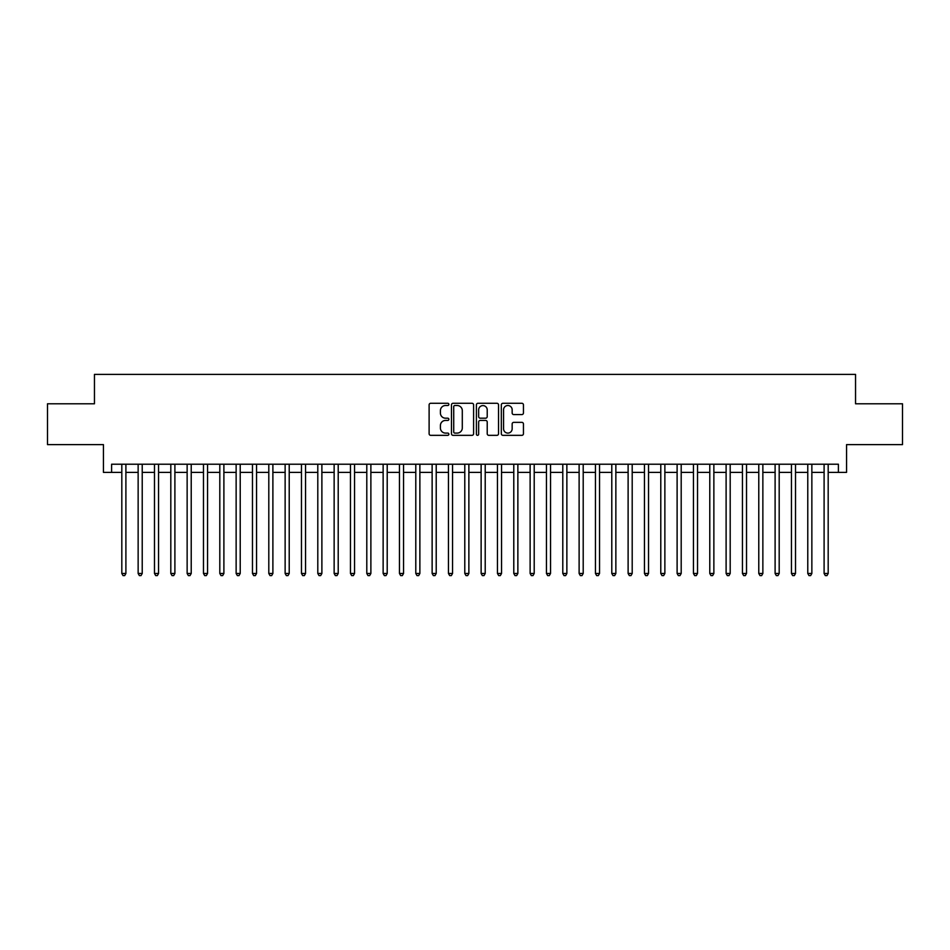 <?xml version="1.0" encoding="UTF-8"?>
<svg xmlns="http://www.w3.org/2000/svg" width="950" height="950" viewBox="0 0 950 950"><rect width="100%" height="100%" fill="white"/><g stroke="black" fill="none" stroke-linecap="round" stroke-linejoin="round"><path stroke-width="1.43" d="M448.863 404.403A1.128 1.128 0 0 0 447.747 403.275L430.718 403.275A1.603 1.603 0 0 0 429.115 404.878L429.115 433.734A1.603 1.603 0 0 0 430.718 435.338L447.747 435.338A1.128 1.128 0 0 0 448.863 434.221A1.128 1.128 0 0 0 447.747 433.093L445.538 433.093A5.13 5.13 0 0 1 440.408 427.963L440.408 425.564A5.13 5.13 0 0 1 445.538 420.434L447.747 420.434A1.128 1.128 0 0 0 448.863 419.306A1.128 1.128 0 0 0 447.747 418.19L445.538 418.19A5.13 5.13 0 0 1 440.408 413.06L440.408 410.649A5.13 5.13 0 0 1 445.538 405.519L447.747 405.519A1.128 1.128 0 0 0 448.863 404.403M521.847 414.58A1.603 1.603 0 0 0 523.45 412.977L523.45 404.878A1.603 1.603 0 0 0 521.847 403.275L502.93 403.275A1.603 1.603 0 0 0 501.327 404.878L501.327 433.734A1.603 1.603 0 0 0 502.93 435.338L521.847 435.338A1.603 1.603 0 0 0 523.45 433.734L523.45 423.961A1.603 1.603 0 0 0 521.847 422.358L513.76 422.358A1.603 1.603 0 0 0 512.157 423.961L512.157 428.806A4.287 4.287 0 0 1 507.87 433.093A4.287 4.287 0 0 1 503.571 428.806L503.571 409.806A4.287 4.287 0 0 1 507.87 405.519A4.287 4.287 0 0 1 512.157 409.806L512.157 412.977A1.603 1.603 0 0 0 513.76 414.58L521.847 414.58M111.601 472.387L111.601 464.218L838.399 464.218L838.399 472.387L846.557 472.387L846.557 444.624L902.5 444.624L902.5 403.786L855.546 403.786L855.546 374.395L94.454 374.395L94.454 403.786L47.5 403.786L47.5 444.624L103.443 444.624L103.443 472.387L121.814 472.387M473.599 404.878A1.603 1.603 0 0 0 471.996 403.275L453.079 403.275A1.603 1.603 0 0 0 451.476 404.878L451.476 433.734A1.603 1.603 0 0 0 453.079 435.338L471.996 435.338A1.603 1.603 0 0 0 473.599 433.734L473.599 404.878M478.004 403.275L496.921 403.275A1.603 1.603 0 0 1 498.524 404.878L498.524 433.734A1.603 1.603 0 0 1 496.921 435.338L488.822 435.338A1.603 1.603 0 0 1 487.219 433.734L487.219 422.037A1.603 1.603 0 0 0 485.616 420.434L480.249 420.434A1.603 1.603 0 0 0 478.646 422.037L478.646 434.221A1.128 1.128 0 0 1 477.529 435.338A1.128 1.128 0 0 1 476.401 434.221L476.401 404.878A1.603 1.603 0 0 1 478.004 403.275M125.899 472.387L138.142 472.387M142.227 472.387L154.482 472.387M158.555 472.387L170.81 472.387M174.895 472.387L187.138 472.387M191.223 472.387L203.478 472.387M207.563 472.387L219.806 472.387M223.891 472.387L236.134 472.387M240.219 472.387L252.474 472.387M256.559 472.387L268.803 472.387M272.887 472.387L285.131 472.387M289.216 472.387L301.471 472.387M305.556 472.387L317.799 472.387M321.884 472.387L334.139 472.387M338.212 472.387L350.467 472.387M354.552 472.387L366.795 472.387M370.88 472.387L383.135 472.387M387.208 472.387L399.463 472.387M403.548 472.387L415.791 472.387M419.876 472.387L432.131 472.387M436.216 472.387L448.459 472.387M452.544 472.387L464.787 472.387M468.872 472.387L481.128 472.387M485.213 472.387L497.456 472.387M501.541 472.387L513.784 472.387M517.869 472.387L530.124 472.387M534.209 472.387L546.452 472.387M550.537 472.387L562.792 472.387M566.865 472.387L579.12 472.387M583.205 472.387L595.448 472.387M599.533 472.387L611.788 472.387M615.861 472.387L628.116 472.387M632.201 472.387L644.444 472.387M648.529 472.387L660.784 472.387M664.869 472.387L677.113 472.387M681.197 472.387L693.441 472.387M697.526 472.387L709.781 472.387M713.866 472.387L726.109 472.387M730.194 472.387L742.437 472.387M746.522 472.387L758.777 472.387M762.862 472.387L775.105 472.387M779.19 472.387L791.445 472.387M795.518 472.387L807.773 472.387M811.858 472.387L824.101 472.387M828.186 472.387L838.399 472.387M454.836 405.519A1.128 1.128 0 0 0 453.72 406.647L453.72 431.977A1.128 1.128 0 0 0 454.836 433.093L457.164 433.093A5.13 5.13 0 0 0 462.294 427.963L462.294 410.649A5.13 5.13 0 0 0 457.164 405.519L454.836 405.519M487.219 409.889A4.287 4.287 0 0 0 482.933 405.603A4.287 4.287 0 0 0 478.646 409.889L478.646 416.587A1.603 1.603 0 0 0 480.249 418.19L485.616 418.19A1.603 1.603 0 0 0 487.219 416.587L487.219 409.889M125.899 464.218L125.899 573.479L121.814 573.479L121.814 464.218M125.899 573.479L124.676 575.605L123.037 575.605L121.814 573.479M142.227 464.218L142.227 573.479L138.142 573.479L138.142 464.218M142.227 573.479L141.004 575.605L139.365 575.605L138.142 573.479M158.555 464.218L158.555 573.479L154.482 573.479L154.482 464.218M158.555 573.479L157.332 575.605L155.705 575.605L154.482 573.479M174.895 464.218L174.895 573.479L170.81 573.479L170.81 464.218M174.895 573.479L173.672 575.605L172.033 575.605L170.81 573.479M191.223 464.218L191.223 573.479L187.138 573.479L187.138 464.218M191.223 573.479L190 575.605L188.361 575.605L187.138 573.479M207.563 464.218L207.563 573.479L203.478 573.479L203.478 464.218M207.563 573.479L206.328 575.605L204.701 575.605L203.478 573.479M223.891 464.218L223.891 573.479L219.806 573.479L219.806 464.218M223.891 573.479L222.668 575.605L221.029 575.605L219.806 573.479M240.219 464.218L240.219 573.479L236.134 573.479L236.134 464.218M240.219 573.479L238.996 575.605L237.369 575.605L236.134 573.479M256.559 464.218L256.559 573.479L252.474 573.479L252.474 464.218M256.559 573.479L255.324 575.605L253.697 575.605L252.474 573.479M272.887 464.218L272.887 573.479L268.803 573.479L268.803 464.218M272.887 573.479L271.664 575.605L270.026 575.605L268.803 573.479M289.216 464.218L289.216 573.479L285.131 573.479L285.131 464.218M289.216 573.479L287.993 575.605L286.366 575.605L285.131 573.479M305.556 464.218L305.556 573.479L301.471 573.479L301.471 464.218M305.556 573.479L304.332 575.605L302.694 575.605L301.471 573.479M321.884 464.218L321.884 573.479L317.799 573.479L317.799 464.218M321.884 573.479L320.661 575.605L319.022 575.605L317.799 573.479M338.212 464.218L338.212 573.479L334.139 573.479L334.139 464.218M338.212 573.479L336.989 575.605L335.362 575.605L334.139 573.479M354.552 464.218L354.552 573.479L350.467 573.479L350.467 464.218M354.552 573.479L353.329 575.605L351.69 575.605L350.467 573.479M370.88 464.218L370.88 573.479L366.795 573.479L366.795 464.218M370.88 573.479L369.657 575.605L368.018 575.605L366.795 573.479M387.208 464.218L387.208 573.479L383.135 573.479L383.135 464.218M387.208 573.479L385.985 575.605L384.358 575.605L383.135 573.479M403.548 464.218L403.548 573.479L399.463 573.479L399.463 464.218M403.548 573.479L402.325 575.605L400.686 575.605L399.463 573.479M419.876 464.218L419.876 573.479L415.791 573.479L415.791 464.218M419.876 573.479L418.653 575.605L417.014 575.605L415.791 573.479M436.216 464.218L436.216 573.479L432.131 573.479L432.131 464.218M436.216 573.479L434.981 575.605L433.354 575.605L432.131 573.479M452.544 464.218L452.544 573.479L448.459 573.479L448.459 464.218M452.544 573.479L451.321 575.605L449.683 575.605L448.459 573.479M468.872 464.218L468.872 573.479L464.787 573.479L464.787 464.218M468.872 573.479L467.649 575.605L466.022 575.605L464.787 573.479M485.213 464.218L485.213 573.479L481.128 573.479L481.128 464.218M485.213 573.479L483.978 575.605L482.351 575.605L481.128 573.479M501.541 464.218L501.541 573.479L497.456 573.479L497.456 464.218M501.541 573.479L500.317 575.605L498.679 575.605L497.456 573.479M517.869 464.218L517.869 573.479L513.784 573.479L513.784 464.218M517.869 573.479L516.646 575.605L515.019 575.605L513.784 573.479M534.209 464.218L534.209 573.479L530.124 573.479L530.124 464.218M534.209 573.479L532.986 575.605L531.347 575.605L530.124 573.479M550.537 464.218L550.537 573.479L546.452 573.479L546.452 464.218M550.537 573.479L549.314 575.605L547.675 575.605L546.452 573.479M566.865 464.218L566.865 573.479L562.792 573.479L562.792 464.218M566.865 573.479L565.642 575.605L564.015 575.605L562.792 573.479M583.205 464.218L583.205 573.479L579.12 573.479L579.12 464.218M583.205 573.479L581.982 575.605L580.343 575.605L579.12 573.479M599.533 464.218L599.533 573.479L595.448 573.479L595.448 464.218M599.533 573.479L598.31 575.605L596.671 575.605L595.448 573.479M615.861 464.218L615.861 573.479L611.788 573.479L611.788 464.218M615.861 573.479L614.638 575.605L613.011 575.605L611.788 573.479M632.201 464.218L632.201 573.479L628.116 573.479L628.116 464.218M632.201 573.479L630.978 575.605L629.339 575.605L628.116 573.479M648.529 464.218L648.529 573.479L644.444 573.479L644.444 464.218M648.529 573.479L647.306 575.605L645.668 575.605L644.444 573.479M664.869 464.218L664.869 573.479L660.784 573.479L660.784 464.218M664.869 573.479L663.634 575.605L662.008 575.605L660.784 573.479M681.197 464.218L681.197 573.479L677.113 573.479L677.113 464.218M681.197 573.479L679.974 575.605L678.336 575.605L677.113 573.479M697.526 464.218L697.526 573.479L693.441 573.479L693.441 464.218M697.526 573.479L696.303 575.605L694.676 575.605L693.441 573.479M713.866 464.218L713.866 573.479L709.781 573.479L709.781 464.218M713.866 573.479L712.631 575.605L711.004 575.605L709.781 573.479M730.194 464.218L730.194 573.479L726.109 573.479L726.109 464.218M730.194 573.479L728.971 575.605L727.332 575.605L726.109 573.479M746.522 464.218L746.522 573.479L742.437 573.479L742.437 464.218M746.522 573.479L745.299 575.605L743.672 575.605L742.437 573.479M762.862 464.218L762.862 573.479L758.777 573.479L758.777 464.218M762.862 573.479L761.639 575.605L760 575.605L758.777 573.479M779.19 464.218L779.19 573.479L775.105 573.479L775.105 464.218M779.19 573.479L777.967 575.605L776.328 575.605L775.105 573.479M795.518 464.218L795.518 573.479L791.445 573.479L791.445 464.218M795.518 573.479L794.295 575.605L792.668 575.605L791.445 573.479M811.858 464.218L811.858 573.479L807.773 573.479L807.773 464.218M811.858 573.479L810.635 575.605L808.996 575.605L807.773 573.479M828.186 464.218L828.186 573.479L824.101 573.479L824.101 464.218M828.186 573.479L826.963 575.605L825.324 575.605L824.101 573.479"/></g></svg>
